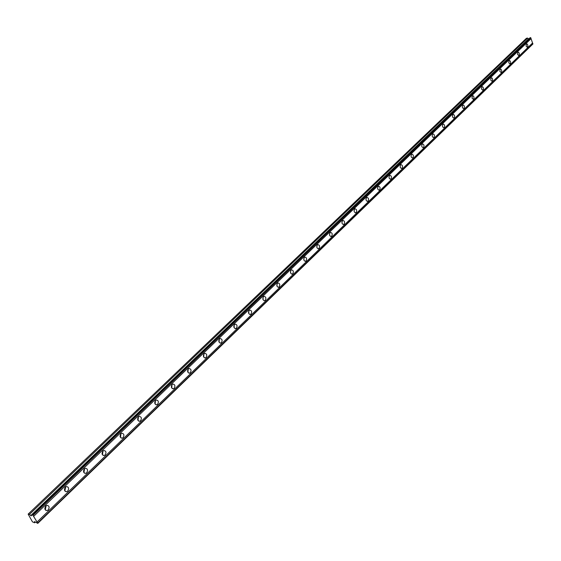 <?xml version="1.0" encoding="UTF-8"?>
<svg xmlns="http://www.w3.org/2000/svg" width="561" height="561" viewBox="0 0 561 561"><rect width="100%" height="100%" fill="white"/><g stroke="black" fill="none" stroke-linecap="round" stroke-linejoin="round"><path stroke-width="0.84" d="M45.504 506.267L44.894 509.03M102.474 451.598L102.102 454.003M84.01 469.312L83.568 471.843M65.027 487.53L64.501 490.174M37.762 523.385L34.523 521.562L34.579 522.775L32.454 521.849L28.141 514.121L29.46 514.367L31.164 515.854L32.124 514.865L32.861 515.138L530.755 37.713L532.88 44.038L37.762 523.385L37.047 522.032L532.62 42.966M45.785 505.959C44.242 508.624 44.684 510.166 47.124 510.58L48.197 509.97C49.74 507.305 49.291 505.763 46.851 505.356L45.785 505.959M45.245 509.837L46.177 505.643M526.379 44.01L526.078 46.079L527.242 47.243L527.824 46.381L527.775 45.027L527.193 44.003L526.379 44.01M517.803 52.257L517.494 54.34L518.68 55.511L519.276 54.641L519.227 53.274L518.63 52.243L517.803 52.257M509.065 60.658L508.75 62.762L509.949 63.94L510.566 63.049L510.51 61.675L509.907 60.637L509.065 60.658M500.153 69.22L499.837 71.345L501.05 72.53L501.681 71.626L501.632 70.237L501.022 69.192L500.153 69.22M491.071 77.944L490.749 80.097L491.983 81.282L492.628 80.363L492.579 78.961L491.962 77.916L491.071 77.944M481.815 86.843L481.478 89.017L482.733 90.209L483.4 89.276L483.351 87.867L482.719 86.808L481.815 86.843M472.376 95.924L472.025 98.119L473.309 99.311L473.989 98.364L473.94 96.941L473.302 95.882L472.376 95.924M462.741 105.18C461.991 106.976 462.306 108.112 463.688 108.596L463.989 108.413C464.739 106.618 464.424 105.475 463.042 104.998L462.741 105.18M452.916 114.626C452.145 116.443 452.468 117.586 453.877 118.069L454.186 117.88C454.95 116.064 454.634 114.914 453.225 114.43L452.916 114.626M442.888 124.261C442.103 126.099 442.426 127.256 443.863 127.74L444.186 127.543C444.964 125.706 444.642 124.542 443.211 124.065L442.888 124.261M432.657 134.093C431.851 135.958 432.18 137.122 433.639 137.606L433.976 137.403C434.775 135.538 434.445 134.374 432.987 133.897L432.657 134.093M422.209 144.135C421.388 146.021 421.725 147.199 423.204 147.676L423.555 147.466C424.368 145.587 424.039 144.401 422.552 143.925L422.209 144.135M411.543 154.387C410.708 156.295 411.045 157.487 412.552 157.957L412.91 157.739C413.752 155.839 413.408 154.647 411.9 154.17L411.543 154.387M400.652 164.864C399.797 166.785 400.133 167.991 401.669 168.461L402.048 168.237C402.903 166.308 402.56 165.109 401.024 164.632L400.652 164.864M389.523 175.558C388.647 177.507 388.99 178.721 390.561 179.19L390.947 178.959C391.816 177.003 391.473 175.796 389.909 175.327L389.523 175.558M378.149 186.483C377.258 188.461 377.609 189.681 379.201 190.151L379.608 189.906C380.498 187.935 380.148 186.715 378.556 186.245L378.149 186.483M366.529 197.654C365.618 199.653 365.975 200.887 367.595 201.357L368.016 201.104C368.928 199.106 368.57 197.872 366.95 197.402L366.529 197.654M354.657 209.071C353.718 211.097 354.075 212.339 355.73 212.808L356.165 212.542C357.098 210.522 356.74 209.274 355.085 208.811L354.657 209.071M342.512 220.746C341.551 222.794 341.915 224.049 343.598 224.519L344.054 224.246C345.008 222.191 344.643 220.936 342.96 220.473L342.512 220.746M330.085 232.689C329.111 234.764 329.475 236.027 331.193 236.49L331.663 236.209C332.638 234.133 332.273 232.864 330.555 232.408L330.085 232.689M317.379 244.898C316.376 247.001 316.748 248.285 318.501 248.74L318.992 248.446C319.994 246.342 319.616 245.066 317.87 244.61L317.379 244.898M304.378 257.401C303.354 259.526 303.732 260.823 305.514 261.279L306.026 260.97C307.049 258.838 306.671 257.548 304.889 257.092L304.378 257.401M291.068 270.192C290.016 272.351 290.402 273.656 292.218 274.105L292.751 273.789C293.796 271.629 293.417 270.325 291.601 269.876L291.068 270.192M277.443 283.284C276.37 285.472 276.755 286.79 278.607 287.246L279.161 286.916C280.234 284.729 279.848 283.41 277.997 282.961L277.443 283.284M263.488 296.699C262.387 298.915 262.779 300.247 264.666 300.696L265.248 300.352C266.349 298.136 265.956 296.804 264.07 296.355L263.488 296.699M249.196 310.436C248.067 312.687 248.46 314.034 250.381 314.476L250.991 314.118C252.12 311.874 251.721 310.528 249.799 310.086L249.196 310.436M234.547 324.517C233.39 326.797 233.79 328.157 235.753 328.599L236.384 328.227C237.541 325.948 237.135 324.588 235.178 324.146L234.547 324.517M219.533 338.949C218.348 341.256 218.748 342.631 220.754 343.073L221.413 342.687C222.598 340.38 222.191 339.005 220.193 338.564L219.533 338.949M204.141 353.746C202.921 356.088 203.327 357.476 205.368 357.918L206.062 357.511C207.275 355.169 206.869 353.781 204.828 353.346L204.141 353.746M188.349 368.928C187.101 371.298 187.514 372.7 189.597 373.135L190.319 372.714C191.567 370.337 191.147 368.935 189.071 368.507L188.349 368.928M172.15 384.495C170.867 386.901 171.287 388.324 173.405 388.752L174.169 388.31C175.446 385.905 175.025 384.488 172.907 384.061L172.15 384.495M155.523 400.477C154.205 402.917 154.633 404.355 156.792 404.783L157.592 404.32C158.903 401.879 158.475 400.442 156.316 400.021L155.523 400.477M138.455 416.886C137.101 419.362 137.529 420.813 139.738 421.241L140.573 420.757C141.919 418.282 141.491 416.83 139.282 416.402L138.455 416.886M120.924 433.737C119.535 436.248 119.97 437.72 122.221 438.141L123.097 437.636C124.479 435.126 124.044 433.653 121.793 433.232L120.924 433.737M120.475 437.405L120.973 433.688M102.908 451.051C101.485 453.597 101.92 455.083 104.22 455.504L105.138 454.978C106.562 452.425 106.12 450.939 103.827 450.525L102.908 451.051M102.446 454.775L103.035 450.939M84.395 468.842C82.937 471.429 83.372 472.937 85.714 473.358L86.689 472.804C88.147 470.209 87.705 468.708 85.363 468.295L84.395 468.842M83.912 472.621L84.606 468.666M65.364 487.137C63.863 489.767 64.305 491.289 66.689 491.702L67.713 491.127C69.213 488.498 68.765 486.976 66.38 486.562L65.364 487.137M64.852 490.966L65.658 486.892M32.861 515.138L37.047 522.032M29.46 514.367L527.649 38.092L526.421 38.288L28.141 514.121M527.649 38.092L528.735 39.011M32.124 514.865L530.117 37.692L530.755 37.713M248.516 311.888L248.509 312.652M233.881 325.815L233.86 326.881M218.888 340.12L218.839 341.425M203.51 354.811L203.44 356.319M187.746 369.895L187.633 371.578M171.575 385.372L171.421 387.223M154.976 401.269L154.78 403.268M137.936 417.594L137.69 419.733M120.447 434.361L120.138 436.64M532.894 43.737L37.664 523.041M33.611 516.372L531.085 38.653M32.994 515.349L530.811 37.875M530.601 37.615L32.643 514.956M34.579 522.775L35.329 522.053M139.738 421.241L138.735 421.143M377.658 188.657L377.602 187.935M366.06 199.996L365.982 198.938M354.194 211.546L354.11 210.228M342.063 223.334L341.979 221.791M329.651 235.375L329.573 233.635M316.958 247.681L316.881 245.767M303.964 260.269L303.901 258.179M290.661 273.144L290.612 270.893M277.036 286.32L277.015 283.915M263.088 299.805L263.088 297.26M248.796 313.613L248.825 310.927M234.147 327.764L234.218 324.938M219.134 342.259L219.239 339.307M203.734 357.126L203.888 354.033M187.942 372.364L188.152 369.145M171.736 387.995L172.003 384.65M155.102 404.032L155.439 400.568M138.02 420.498L138.434 416.907M37.79 523.252L532.95 43.898M528.455 38.912L30.701 515.643M45.743 510.335L47.124 510.58M378.85 190.179L379.201 190.151M367.224 201.378L367.595 201.357M355.337 212.829L355.73 212.808M343.185 224.54L343.598 224.519M330.752 236.511L331.193 236.49M318.031 248.761L318.501 248.74M305.009 261.293L305.514 261.279M291.685 274.119L292.218 274.105M278.039 287.253L278.607 287.246M264.063 300.696L264.666 300.696M249.743 314.476L250.381 314.476M235.073 328.585L235.753 328.599M220.024 343.052L220.754 343.073M204.597 357.883L205.368 357.918M188.769 373.093L189.597 373.135M172.529 388.696L173.405 388.752M155.86 404.705L156.792 404.783M121.148 438.022L122.221 438.141M103.077 455.364L104.22 455.504M84.501 473.182L85.714 473.358M65.399 491.499L66.689 491.702"/></g></svg>
